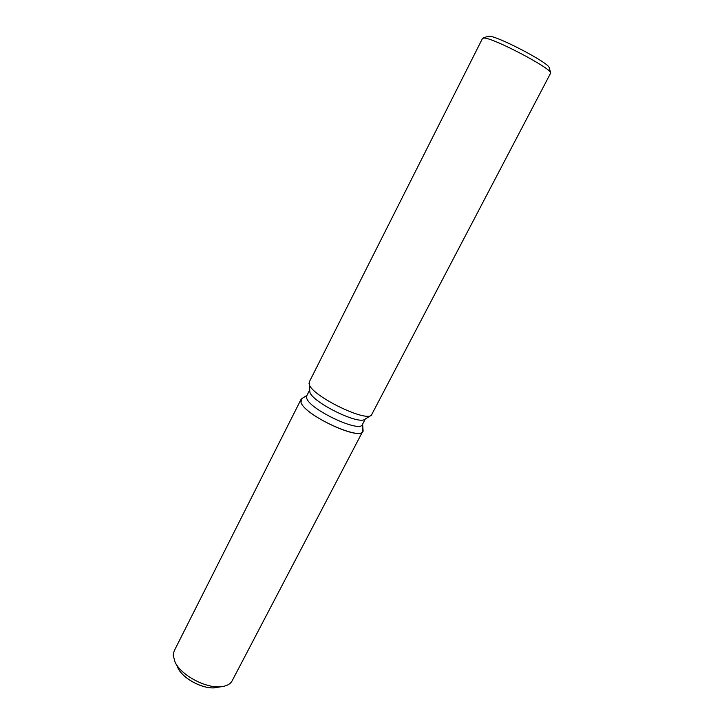 <?xml version="1.0" encoding="UTF-8"?>
<svg xmlns="http://www.w3.org/2000/svg" width="724" height="724" viewBox="0 0 724 724"><rect width="100%" height="100%" fill="white"/><g stroke="black" fill="none" stroke-linecap="round" stroke-linejoin="round"><path stroke-width="1.09" d="M218.666 686.841C206.91 691.954 179.769 678.008 177.081 665.474M365.294 418.979L362.38 424.545C360.127 433.278 309.383 409.404 306.732 398.263L306.695 395.928L309.528 390.327M363.023 429.993C365.792 443.242 304.134 415.82 300.958 402.191L301.89 398.571L300.949 399.585L300.958 402.191C303.682 414.698 360.19 441.251 362.751 431.35L362.661 424.02L363.023 429.993M371.322 415.314L364.76 419.305C358.606 425.124 312.297 402.227 309.845 392.109L309.229 382.073L482.528 38.399L484.157 38.037C493.442 37.938 550.946 68.11 550.738 72.934L371.322 415.314C364.615 421.784 312.035 395.775 309.302 384.571L309.003 383.286M549.208 67.73L549.181 67.649C549.281 63.124 497.795 36.091 489.27 36.218L488.076 36.309M362.751 431.35L232.178 680.75C230.549 683.773 227.381 685.7 222.657 686.515C207.924 689.519 181.163 675.764 175.027 662.035L173.208 655.292L174.167 650.939L300.949 399.585M222.196 686.587L215.906 687.538C204.132 689.918 183.036 679.076 178.122 668.125L175.235 662.451M549.181 67.649L550.738 72.934M488.148 36.281L482.944 38.091M306.967 395.394L301.89 398.571L306.967 395.394"/></g></svg>
